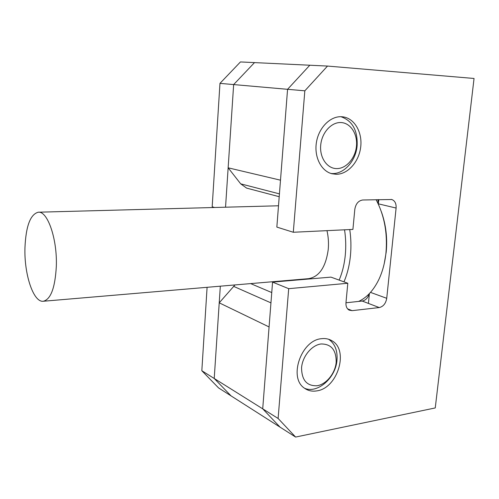 <?xml version="1.0" encoding="UTF-8"?>
<svg xmlns="http://www.w3.org/2000/svg" width="499" height="499" viewBox="0 0 499 499"><rect width="100%" height="100%" fill="white"/><g stroke="black" fill="none" stroke-linecap="round" stroke-linejoin="round"><path stroke-width="0.75" d="M225.542 207.197L233.651 84.574L254.502 62.606L309.817 65.226L287.567 89.309L233.651 84.574L228.149 167.814L240.693 183.844L279.434 193.874M207.091 287.312L201.827 370.726L218.531 387.891L231.081 395.9L214.221 378.479L262.711 408.824L280.076 427.15L231.081 395.9L214.221 378.479L219.223 302.824L234.985 284.935M248.059 188.491L246.625 188.111L240.693 183.844M293.3 232.26L304.833 90.818L327.512 66.068L474.05 78.468L435.253 407.939L295.608 437.062L278.111 418.461L288.696 288.678L347.809 283.264L345.969 302.681C345.751 306.255 346.817 308.738 349.169 310.135L352.113 310.659L379.252 307.552C383.313 306.579 385.802 303.498 386.731 298.308L396.106 208.046C396.349 203.555 394.896 200.71 391.759 199.506L362.773 199.987C358.432 200.642 355.775 203.76 354.814 209.337L352.912 229.409L293.3 232.26L276.845 227.089L287.567 89.309L280.494 180.183L228.149 167.814M368.418 303.417L369.403 293.574M377.943 199.625L378.329 204.147L378.785 199.606M295.608 437.062L280.076 427.15L262.711 408.824L269.08 326.945L219.223 302.824M381.348 211.682C385.927 224.494 387.548 237.961 386.207 252.076L384.249 263.553M358.638 301.421C366.759 297.654 373.452 290.443 378.71 279.796C382.477 271.899 384.891 262.954 385.958 252.981C387.661 233.245 384.373 215.474 376.09 199.669M339.127 280.101C342.345 272.61 344.404 264.196 345.308 254.87C346.069 246.537 345.819 238.179 344.547 229.808M349.755 229.565C351.022 238.21 351.259 246.837 350.46 255.432C349.5 265.194 347.335 274.007 343.961 281.86M24.95 247.878C24.089 274.219 33.383 302.625 43.288 301.253C50.761 299.437 55.102 287.836 56.318 266.447C57.397 239.096 47.611 210.902 38.311 212.206C30.345 214.264 25.886 226.153 24.95 247.878M43.288 301.253L308.6 278.667C319.304 276.764 325.853 266.99 328.248 249.35C328.797 243.032 328.373 236.794 326.982 230.65M336.27 174.294L331.922 173.746C321.181 171.082 313.99 156.911 316.435 142.315C318.755 127.707 330.244 116.105 341.447 116.722L343.056 116.866C354.633 118.425 362.567 132.484 360.69 147.161C358.956 161.851 347.872 174.319 336.27 174.294M316.784 390.885C312.156 391.659 308.045 390.754 304.465 388.178C288.222 377.849 301.178 340.112 321.481 338.696C325.317 338.21 328.772 338.883 331.847 340.711C349.288 349.911 337.698 388.316 316.784 390.885M278.111 418.461L262.711 408.824L272.566 282.11L330.943 277.12L347.809 283.264M345.957 302.781L362.193 301.04C365.592 300.373 367.944 297.94 369.254 293.73M304.833 90.818L287.567 89.309L309.817 65.226L327.512 66.068M272.566 282.11L288.696 288.678M214.526 207.49L212.181 206.754L219.965 83.377L240.449 61.938L254.502 62.606L233.651 84.574L219.965 83.377M201.827 370.726L214.221 378.479L220.321 286.183M320.695 145.315C319.553 157.852 327.244 168.706 336.781 168.6C346.306 168.681 355.394 158.171 356.473 146.057C357.683 133.944 350.541 122.866 340.923 122.542C331.33 122.037 321.693 132.771 320.695 145.315M340.917 116.704C352.319 120.671 357.727 130.289 357.134 145.558C355.924 161.352 343.306 175.006 330.962 173.465M301.577 367.663C301.67 380.207 306.897 386.226 317.252 385.727C326.465 384.199 335.209 373.296 336.183 362.305C336.326 350.024 331.267 343.911 321.007 343.973C311.725 345.146 302.475 356.33 301.577 367.663M328.616 339.258C334.854 343.555 337.648 350.479 336.987 360.016C335.846 377.768 317.557 394.042 304.571 388.253M270.951 302.874L233.613 286.351M250.654 283.6L271.755 292.564M280.17 281.461L279.409 281.155M347.572 308.831L352.113 310.659M362.193 301.04L379.252 307.552M370.501 292.383L386.731 298.308M378.361 203.835L396.106 208.046M280.151 281.093L280.912 281.399M246.625 188.111L279.209 196.706M38.311 212.206L278.504 205.781M391.31 199.4L391.759 199.506M328.797 339.314L331.847 340.711M342.451 116.797L343.056 116.866"/></g></svg>
